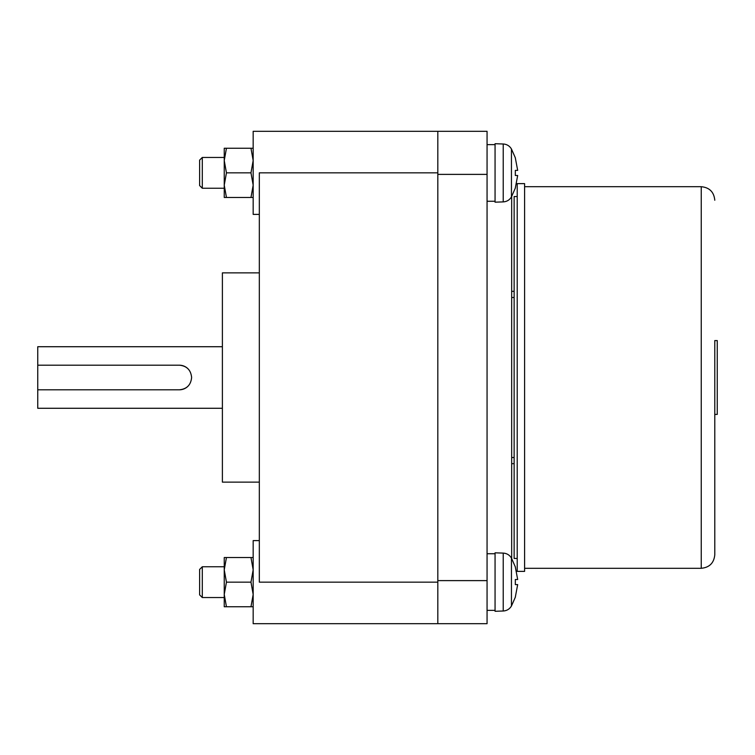 <?xml version="1.0" encoding="UTF-8"?>
<svg xmlns="http://www.w3.org/2000/svg" width="755" height="755" viewBox="0 0 755 755"><rect width="100%" height="100%" fill="white"/><g stroke="black" fill="none" stroke-linecap="round" stroke-linejoin="round"><path stroke-width="1.13" d="M179.312 389.807L37.75 389.807L37.75 365.193L179.312 365.193C186.787 365.911 190.892 370.016 191.619 377.5C190.892 384.984 186.787 389.089 179.312 389.807A12.306 12.306 0 0 0 188.014 386.201M188.014 368.799A12.306 12.306 0 0 0 179.312 365.193M222.395 346.724L37.75 346.724L37.75 365.193M37.75 389.807L37.75 408.276L222.395 408.276M259.324 272.866L222.395 272.866L222.395 482.134L259.324 482.134M515.335 187.919L517.675 175.5L515.335 175.5L515.335 170.394L517.675 170.394L515.335 157.974M517.675 175.5L515.335 175.5M515.335 597.026L517.675 584.606L515.335 584.606L515.335 579.5L517.675 579.5L515.335 567.081M517.675 584.606L515.335 584.606M503.226 143.997L495.063 143.714L495.063 202.18L503.226 201.896L503.226 143.997C506.831 144.233 509.578 145.904 511.446 148.99L511.446 196.904C509.578 199.999 506.831 201.661 503.226 201.896M503.226 553.104L495.063 552.82L495.063 611.286L503.226 611.003L503.226 553.104C506.831 553.34 509.578 555 511.446 558.096L511.446 606.01C509.578 609.096 506.831 610.767 503.226 611.003M511.673 558.502L511.673 196.498M487.06 623.696L437.815 623.696L487.06 623.696L487.06 131.304L437.815 131.304L487.06 131.304M487.06 174.386L437.815 174.386L437.815 580.614L487.06 580.614M517.213 558.455L514.136 558.455L514.136 196.545L517.213 196.545M517.213 571.375L517.213 183.625L524.602 183.625L524.602 571.375L517.213 571.375M714.787 340.571L714.787 554.765L714.787 340.571L717.25 340.571L717.25 414.429L714.787 414.429M199.622 594.874L202.293 597.535L202.293 566.76L199.622 569.43L199.622 594.874L202.293 597.535L224.244 597.535M199.622 160.126L202.293 157.465L199.622 160.126L199.622 185.57L202.293 188.24L224.244 188.24M224.244 157.465L202.293 157.465L202.293 188.24M224.244 606.765L224.244 557.53L226.443 557.53L224.244 569.836L226.443 582.152L224.244 594.459L226.443 606.765L224.244 606.765M224.244 197.47L224.244 148.235L226.443 148.235L224.244 160.541L226.443 172.848L224.244 185.164L226.443 197.47L224.244 197.47M253.17 606.765L250.971 606.765L253.17 594.459L250.971 582.152L253.17 569.836L250.971 557.53L226.443 557.53M226.443 606.765L250.971 606.765M226.443 582.152L250.971 582.152M250.971 557.53L253.17 557.53M253.17 197.47L250.971 197.47L253.17 185.164L250.971 172.848L253.17 160.541L250.971 148.235L226.443 148.235M226.443 197.47L250.971 197.47M226.443 172.848L250.971 172.848M250.971 148.235L253.17 148.235M259.324 540.608L253.17 540.608L253.17 623.696L437.815 623.696L437.815 131.304L259.324 131.304L437.815 131.304M259.324 131.304L253.17 131.304L253.17 214.392L259.324 214.392M437.815 172.848L259.324 172.848L259.324 582.152L437.815 582.152M437.815 623.696L259.324 623.696M511.673 291.336L514.136 291.336M511.673 463.664L514.136 463.664M524.602 186.702L701.244 186.702L701.244 568.298C709.473 567.496 713.985 562.985 714.787 554.765M515.391 187.967L511.446 196.904M511.446 148.99L515.391 157.927M515.391 597.073L511.446 606.01M511.446 558.096L515.391 567.033M495.063 144.639L487.06 144.639M495.063 201.264L487.06 201.264M495.063 553.736L487.06 553.736M495.063 610.361L487.06 610.361M514.136 457.511L511.673 457.511M514.136 297.489L511.673 297.489M524.602 568.298L701.244 568.298M701.244 186.702C709.473 187.504 713.985 192.015 714.787 200.235M202.293 566.76L224.244 566.76"/></g></svg>
